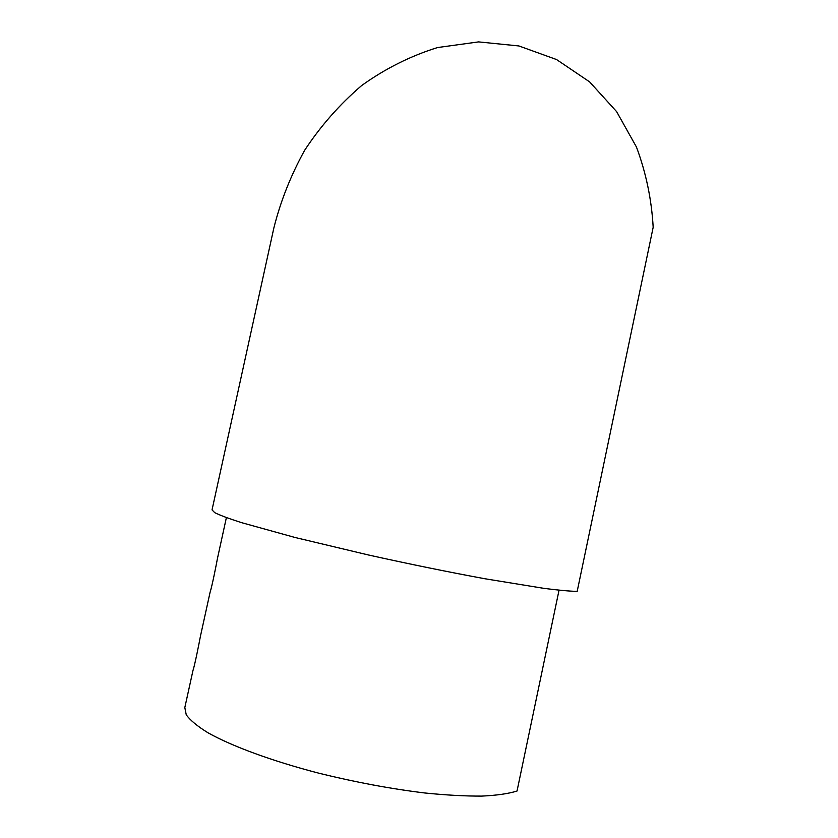 <?xml version="1.0" encoding="UTF-8"?>
<svg xmlns="http://www.w3.org/2000/svg" width="838" height="838" viewBox="0 0 838 838"><rect width="100%" height="100%" fill="white"/><g stroke="black" fill="none" stroke-linecap="round" stroke-linejoin="round"><path stroke-width="1.26" d="M577.183 591.387L653.179 227.276C651.618 199.559 646.046 172.817 636.461 147.038L616.6 111.611L589.617 81.883L556.558 59.55L518.911 45.954L478.561 41.9L437.551 47.556C410.547 55.947 385.239 68.622 361.639 85.56C339.537 104.52 320.535 126.119 304.634 150.327C290.755 175.488 280.468 201.445 273.806 228.198L212.035 509.892L214.706 512.647C219.828 515.213 228.68 518.513 241.25 522.566L294.966 537.462L368.416 554.976C409.269 564.037 448.005 571.945 484.626 578.702L543.946 588.36C558.716 590.245 569.798 591.251 577.183 591.387M226.386 517.622L217.451 558.475C216.288 564.833 212.066 586.275 210.045 592.466L200.429 636.252C199.088 643.448 194.793 665.204 192.939 670.651L184.821 707.565L186.246 714.783C190.163 720.261 197.422 726.263 208.002 732.8C231.833 746.176 271.889 760.988 318.901 773.212C355.302 782.2 390.56 788.788 424.698 792.968C446.12 795.136 465.142 796.173 481.777 796.1C496.704 795.398 508.457 793.701 517.036 791.03L559.04 590.214"/></g></svg>
